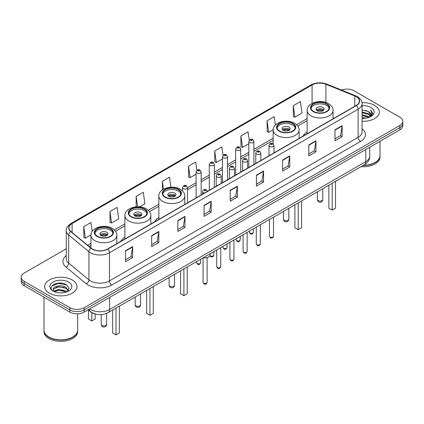 <?xml version="1.0" encoding="UTF-8"?>
<svg xmlns="http://www.w3.org/2000/svg" width="424" height="424" viewBox="0 0 424 424"><rect width="100%" height="100%" fill="white"/><g stroke="black" fill="none" stroke-linecap="round" stroke-linejoin="round"><path stroke-width="0.64" d="M124.9 237.191A17.845 10.303 0 0 0 120.718 241.415M158.852 217.592A17.845 10.303 0 0 0 154.67 221.81M307.124 131.986A17.845 10.303 0 0 0 302.943 136.21M95.464 314.02A10.102 5.83 180 0 1 90.646 311.884L88.134 309.817M62.169 283.211A13.467 7.775 0 0 0 54.288 284.149M66.255 248.777L24.157 273.083A10.102 5.83 0 0 0 21.2 277.206L21.2 281.605A10.102 5.83 0 0 0 24.157 285.728L69.87 312.117A10.102 5.83 0 0 0 84.153 312.117L399.843 129.855A10.102 5.83 0 0 0 402.8 125.732L402.8 123.532A10.102 5.83 0 0 1 399.843 127.656A10.102 5.83 0 0 0 402.8 123.532L402.8 121.333A10.102 5.83 0 0 0 399.843 117.21L354.13 90.821A10.102 5.83 0 0 0 341.484 90.052M21.2 277.206A10.102 5.83 0 0 0 24.157 281.329L69.87 307.718A10.102 5.83 0 0 0 84.153 307.718L84.153 309.918L399.843 127.656L84.153 309.918A10.102 5.83 0 0 1 69.87 309.918A10.102 5.83 0 0 0 84.153 309.918L84.153 312.117M24.157 281.329L24.157 283.529L69.87 309.918L24.157 283.529A10.102 5.83 0 0 1 21.2 279.405A10.102 5.83 0 0 0 24.157 283.529L24.157 285.728M374.604 105.391A16.16 9.328 0 0 0 362.001 102.682A16.16 9.328 0 0 1 374.604 105.391A16.16 9.328 0 0 1 379.337 111.989A16.16 9.328 0 0 0 374.604 105.391M72.25 279.951A16.16 9.328 0 0 0 54.638 277.932A16.16 9.328 0 0 0 44.663 286.55A16.16 9.328 0 0 0 49.396 293.148A16.16 9.328 0 0 0 67.008 295.173A16.16 9.328 0 0 0 76.983 286.55A16.16 9.328 0 0 0 72.25 279.951A16.16 9.328 0 0 0 54.638 277.932A16.16 9.328 0 0 0 44.663 286.55A16.16 9.328 0 0 0 49.396 293.148A16.16 9.328 0 0 0 67.008 295.173A16.16 9.328 0 0 0 76.983 286.55A16.16 9.328 0 0 0 72.25 279.951M356.224 96.645A10.775 6.222 180 0 1 359.382 101.045A10.775 6.222 180 0 1 356.224 105.444L107.579 248.999A10.775 6.222 180 0 1 91.133 248.167L70.898 231.483A10.775 6.222 180 0 1 68.953 227.916A10.775 6.222 180 0 1 72.107 223.517L312.085 84.964A10.775 6.222 180 0 1 325.886 84.265L354.787 95.951A10.775 6.222 180 0 1 356.224 96.645M356.414 96.54A11.045 6.376 0 0 0 354.941 95.824L326.04 84.138A11.045 6.376 0 0 0 311.9 84.853L71.916 223.406A11.045 6.376 0 0 0 70.681 231.573L90.916 248.257A11.045 6.376 0 0 0 107.77 249.111L356.414 105.555A11.045 6.376 0 0 0 356.414 96.54M125.483 250.732L125.483 261.73L132.627 257.601L132.627 246.609L125.483 250.732M125.483 259.774L130.984 256.599L132.595 246.975A2.692 1.553 -120 0 0 132.627 246.609M130.937 256.626L132.627 257.601M151.67 235.612L151.67 246.609L158.815 242.486L158.815 231.488L151.67 235.612M151.67 244.659L157.172 241.479L158.783 231.854A2.692 1.553 -120 0 0 158.815 231.488M157.124 241.51L158.815 242.486M177.857 220.491L177.857 231.488L185.002 227.365L185.002 216.367L177.857 220.491M177.857 229.538L183.359 226.363L184.975 216.733A2.692 1.553 -120 0 0 185.002 216.367M183.311 226.389L185.002 227.365M204.05 205.37L204.05 216.367L211.189 212.244L211.189 201.246L204.05 205.37M204.05 214.417L209.551 211.242L211.163 201.612A2.692 1.553 -120 0 0 211.189 201.246M209.498 211.269L211.189 212.244M334.992 129.776L334.992 140.768L342.131 136.645L342.131 125.652L334.992 129.776M334.992 138.818L340.493 135.643L342.104 126.013A2.692 1.553 -120 0 0 342.131 125.652M340.44 135.669L342.131 136.645M308.799 144.891L308.799 155.889L315.944 151.766L315.944 140.768L308.799 144.891M308.799 153.939L314.301 150.764L315.917 141.134A2.692 1.553 -120 0 0 315.944 140.768M314.253 150.79L315.944 151.766M282.612 160.012L282.612 171.01L289.756 166.886L289.756 155.889L282.612 160.012M282.612 169.059L288.113 165.885L289.724 156.255A2.692 1.553 -120 0 0 289.756 155.889M288.066 165.911L289.756 166.886M256.425 175.133L256.425 186.131L263.569 182.007L263.569 171.01L256.425 175.133M256.425 184.18L261.926 181L263.537 171.376A2.692 1.553 -120 0 0 263.569 171.01M261.878 181.032L263.569 182.007M230.237 190.254L230.237 201.246L237.376 197.123L237.376 186.131L230.237 190.254M230.237 199.296L235.739 196.121L237.35 186.496A2.692 1.553 -120 0 0 237.376 186.131M235.691 196.148L237.376 197.123M362.075 121.296A16.16 9.328 0 0 0 379.337 111.989A16.16 9.328 0 0 1 362.075 121.296M84.153 307.718L399.843 125.456A10.102 5.83 0 0 0 402.8 121.333M139.581 206.848L144.902 203.774L143.291 192.284L136.152 196.413L136.152 206.848M109.959 211.528L111.576 223.019L118.715 218.895L117.103 207.405L109.959 211.528L110.076 222.462M92.162 231.414L90.916 222.526L83.772 226.649L83.888 237.578M223.035 155.327L221.858 146.927L214.714 151.05L214.83 161.979M249.238 140.307L248.045 131.806L240.901 135.929L241.018 146.863M275.393 124.974L274.233 116.69L267.088 120.814L267.205 131.742M293.281 105.693L294.892 117.183L302.031 113.06L300.42 101.569L293.281 105.693L293.392 116.621M170.888 187.196L169.478 177.168L162.339 181.292L162.339 189.899M196.837 170.384L195.665 162.048L188.526 166.171L188.643 177.1M188.526 166.171L190.138 177.661L196.095 174.222M190.138 177.661L188.526 177.057M214.714 151.05L216.325 162.54L222.473 158.989M216.325 162.54L214.714 161.936M240.901 135.929L242.512 147.419L248.851 143.763M242.512 147.419L240.901 146.821M267.088 120.814L268.705 132.299L273.183 129.712M268.705 132.299L267.088 131.7M294.892 117.183L293.281 116.579M162.339 181.292L163.447 189.189M136.152 196.413L137.604 206.774M111.576 223.019L109.959 222.415M83.772 226.649L85.383 238.14L90.959 234.917M85.383 238.14L83.772 237.535M363.384 165.281A16.833 9.72 0 0 0 375.081 162.434A16.833 9.72 0 0 0 380.01 155.56L380.01 141.303M363.315 165.318A16.669 9.62 0 0 0 374.964 162.503A16.669 9.62 0 0 0 375.023 162.466M362.907 165.551A16.833 9.72 0 0 0 380.01 155.836A16.833 9.72 0 0 0 380.01 155.698M360.914 166.701A16.833 9.72 0 0 0 380.01 157.071L380.01 155.836M362.075 117.538L366.156 118.089M362.075 118.227L363.951 118.312M362.075 114.787L368.562 116.441L369.49 117.172M362.075 115.476L368.928 117.384M362.075 112.042L368.562 113.69L370.528 115.879M362.075 112.726L368.562 114.379L370.348 116.208M369.532 117.157A7.611 4.394 0 0 0 370.788 114.734A7.611 4.394 0 0 0 368.562 111.629L370.783 114.904M362.075 118.296A10.976 6.339 0 0 0 370.942 116.468A10.976 6.339 0 0 0 370.942 107.505A10.976 6.339 0 0 0 362.075 105.682M368.562 111.629L362.075 109.943M370.274 116.823L372.537 113.929L372.611 113.25L370.724 109.98L371.827 113.637L369.654 117.103M370.724 109.98L372.606 113.383M362.075 110.134L366.94 110.786M362.075 112.879L366.712 113.468M362.075 115.63L366.712 116.213M326.512 104.013A9.089 5.247 0 0 0 316.606 102.878A9.089 5.247 0 0 0 310.993 107.728A9.089 5.247 0 0 0 313.659 111.438A9.089 5.247 0 0 0 323.565 112.577A9.089 5.247 0 0 0 329.178 107.728A9.089 5.247 0 0 0 326.512 104.013M329.098 108.412A9.089 5.247 0 0 0 326.512 105.391A9.089 5.247 0 0 0 317.168 104.129A9.089 5.247 0 0 0 311.073 108.412M328.849 185.219L328.849 208.179L332.183 210.103L335.511 208.179L335.511 181.371M332.183 210.103L332.183 183.295M322.945 107.452A4.039 2.332 0 0 0 318.541 106.943A4.039 2.332 0 0 0 316.044 109.1A4.039 2.332 0 0 0 317.231 110.749A4.039 2.332 0 0 0 321.631 111.258A4.039 2.332 0 0 0 324.127 109.1A4.039 2.332 0 0 0 322.945 107.452M323.766 110.065A4.039 2.332 0 0 0 322.945 109.376A4.039 2.332 0 0 0 316.405 110.065M316.823 110.473A5.385 3.111 180 0 1 323.115 110.378L323.115 110.643M317.263 110.77A4.712 2.719 180 0 1 322.627 110.659L323.115 110.378M322.547 110.95L322.627 110.659M72.668 337.032A16.669 9.62 0 0 1 72.605 337.064A16.669 9.62 0 0 1 49.036 337.064L48.919 336.995A16.833 9.72 0 0 0 72.727 336.995A16.833 9.72 0 0 0 77.656 330.126L77.656 313.813M43.99 330.259A16.833 9.72 0 0 0 43.99 330.397A16.833 9.72 0 0 0 48.919 337.271A16.833 9.72 0 0 0 67.262 339.38A16.833 9.72 0 0 0 77.656 330.397A16.833 9.72 0 0 0 77.656 330.259M43.99 330.397L43.99 331.637A16.833 9.72 0 0 0 48.919 338.511A16.833 9.72 0 0 0 67.262 340.615A16.833 9.72 0 0 0 77.656 331.637L77.656 330.397M58.984 292.799L61.549 292.873M53.949 291.187L58.851 289.316L66.202 291.039L67.093 291.754M54.399 291.659L58.851 290.191L66.367 292.019M54.028 291.532L53.239 289.687A7.611 4.394 0 0 0 54.468 291.723M68.391 290.567L66.202 287.546C61.634 284.138 52.237 286.242 53.239 289.687L53.212 289.348M53.26 289.793L53.472 289.226L58.851 286.698L66.202 288.421L68.216 290.795M67.352 291.643L69.075 288.267L66.897 284.992C59.196 279.453 45.506 286.751 53.413 291.224L53.806 291.463M68.587 282.071A10.976 6.339 0 0 0 53.058 282.071A10.976 6.339 0 0 0 53.058 291.034A10.976 6.339 0 0 0 68.587 291.034A10.976 6.339 0 0 0 68.587 282.071M43.99 297.176L43.99 330.126A16.833 9.72 0 0 0 48.919 336.995L49.036 337.064M51.808 286.089L58.252 283.444L66.748 284.891M55.836 287.377L58.252 286.937L64.321 287.456M55.836 290.869L58.252 290.429L64.321 290.949M292.565 123.617A9.089 5.247 0 0 0 282.66 122.478A9.089 5.247 0 0 0 277.047 127.327A9.089 5.247 0 0 0 279.708 131.037A9.089 5.247 0 0 0 289.613 132.177A9.089 5.247 0 0 0 295.226 127.327A9.089 5.247 0 0 0 292.565 123.617M295.152 128.016A9.089 5.247 0 0 0 292.565 124.99A9.089 5.247 0 0 0 283.216 123.728A9.089 5.247 0 0 0 277.126 128.016M294.897 204.819L294.897 227.778L298.231 229.702L301.565 227.778L301.565 200.971M298.231 229.702L298.231 202.895M288.993 127.052A4.039 2.332 0 0 0 284.589 126.548A4.039 2.332 0 0 0 282.098 128.7A4.039 2.332 0 0 0 283.28 130.348A4.039 2.332 0 0 0 287.684 130.857A4.039 2.332 0 0 0 290.175 128.7A4.039 2.332 0 0 0 288.993 127.052M289.82 129.665A4.039 2.332 0 0 0 288.993 128.976A4.039 2.332 0 0 0 282.458 129.665M282.872 130.078A5.385 3.111 180 0 1 289.163 129.977L289.163 130.248M283.317 130.369A4.712 2.719 180 0 1 288.68 130.258L289.163 129.977M288.601 130.55L288.68 130.258M178.239 189.618A9.089 5.247 0 0 0 168.333 188.484A9.089 5.247 0 0 0 162.721 193.333A9.089 5.247 0 0 0 165.387 197.043A9.089 5.247 0 0 0 175.292 198.178A9.089 5.247 0 0 0 180.905 193.333A9.089 5.247 0 0 0 178.239 189.618M180.825 194.017A9.089 5.247 0 0 0 178.239 190.996A9.089 5.247 0 0 0 168.895 189.735A9.089 5.247 0 0 0 162.8 194.017M180.576 270.825L180.576 293.784L183.905 295.708L187.238 293.784L187.238 266.972M183.905 295.708L183.905 268.901M174.672 193.058A4.039 2.332 0 0 0 170.268 192.549A4.039 2.332 0 0 0 167.772 194.706A4.039 2.332 0 0 0 168.953 196.354A4.039 2.332 0 0 0 173.358 196.858A4.039 2.332 0 0 0 175.854 194.706A4.039 2.332 0 0 0 174.672 193.058M175.494 195.665A4.039 2.332 0 0 0 174.672 194.982A4.039 2.332 0 0 0 168.132 195.665M168.551 196.079A5.385 3.111 180 0 1 174.842 195.983L174.842 196.248M168.991 196.376A4.712 2.719 180 0 1 174.354 196.264L174.842 195.983M174.275 196.556L174.354 196.264M144.293 209.223A9.089 5.247 0 0 0 134.387 208.083A9.089 5.247 0 0 0 128.774 212.933A9.089 5.247 0 0 0 131.435 216.643A9.089 5.247 0 0 0 141.34 217.782A9.089 5.247 0 0 0 146.953 212.933A9.089 5.247 0 0 0 144.293 209.223M146.874 213.617A9.089 5.247 0 0 0 144.293 210.596A9.089 5.247 0 0 0 134.943 209.334A9.089 5.247 0 0 0 128.848 213.617M146.624 290.424L146.624 313.384L149.958 315.308L153.292 313.384L153.292 286.576M149.958 315.308L149.958 288.5M140.72 212.657A4.039 2.332 0 0 0 136.316 212.148A4.039 2.332 0 0 0 133.825 214.306A4.039 2.332 0 0 0 135.007 215.954A4.039 2.332 0 0 0 139.411 216.463A4.039 2.332 0 0 0 141.902 214.306A4.039 2.332 0 0 0 140.72 212.657M141.542 215.27A4.039 2.332 0 0 0 140.72 214.581A4.039 2.332 0 0 0 134.18 215.27M134.599 215.678A5.385 3.111 180 0 1 140.89 215.583L140.89 215.853M135.039 215.975A4.712 2.719 180 0 1 140.402 215.864L140.89 215.583M140.323 216.155L140.402 215.864M110.341 228.822A9.089 5.247 0 0 0 100.435 227.683A9.089 5.247 0 0 0 94.822 232.532A9.089 5.247 0 0 0 97.488 236.242A9.089 5.247 0 0 0 107.394 237.382A9.089 5.247 0 0 0 113.007 232.532A9.089 5.247 0 0 0 110.341 228.822M112.927 233.221A9.089 5.247 0 0 0 110.341 230.195A9.089 5.247 0 0 0 100.992 228.939A9.089 5.247 0 0 0 94.902 233.221M112.673 310.024L112.673 332.983L116.006 334.907L119.34 332.983L119.34 306.176M116.006 334.907L116.006 308.1M88.489 310.108L88.489 319.018L91.817 320.942L95.151 319.018L95.151 313.951M91.817 320.942L91.817 312.689M106.769 232.257A4.039 2.332 0 0 0 102.37 231.753A4.039 2.332 0 0 0 99.873 233.905A4.039 2.332 0 0 0 101.055 235.559A4.039 2.332 0 0 0 105.459 236.062A4.039 2.332 0 0 0 107.956 233.905A4.039 2.332 0 0 0 106.769 232.257M107.595 234.869A4.039 2.332 0 0 0 106.769 234.181A4.039 2.332 0 0 0 100.234 234.869M100.647 235.283A5.385 3.111 180 0 1 106.943 235.182L106.943 235.453M101.092 235.574A4.712 2.719 180 0 1 106.456 235.463L106.943 235.182M106.376 235.755L106.456 235.463M89.676 308.926A13.467 7.775 0 0 0 90.582 309.504A13.467 7.775 0 0 0 109.625 309.504L365.795 161.608A13.467 7.775 0 0 0 369.744 156.112C369.839 159.451 368.059 162.312 364.401 164.692L108.231 312.589A6.736 3.89 60 0 0 109.625 309.504L109.625 297.409M365.795 149.513L365.795 161.608A6.736 3.89 60 0 1 364.401 164.692M89.13 309.244A6.736 4.505 129.5 0 0 90.307 311.433L88.261 309.748M399.843 129.855L399.843 125.456M69.87 312.117L69.87 307.718M362.075 128.753A16.833 9.72 180 0 1 360.511 141.457L111.867 285.013A3.365 1.945 60 0 1 109.482 280.889L358.132 137.334A13.467 7.775 0 0 0 362.075 131.838L362.075 103.684A13.467 7.775 180 0 1 358.132 109.185A3.365 1.945 -120 0 0 356.414 105.555M111.867 285.013A16.833 9.72 180 0 1 88.06 285.013A16.833 9.72 180 0 1 86.173 283.714L65.932 267.03A16.833 9.72 180 0 1 66.255 255.619M90.439 280.889A13.467 7.775 0 0 0 109.482 280.889L109.482 252.736A13.467 7.775 180 0 1 88.929 251.697L68.693 235.013A13.467 7.775 180 0 1 66.255 230.555L66.255 258.704A13.467 7.775 0 0 0 68.693 263.161L88.929 279.851A13.467 7.775 0 0 0 90.439 280.889M362.075 103.684C362.525 101.58 360.978 99.237 357.432 96.645L355.662 95.787A3.365 1.579 112 0 0 354.941 95.824M355.662 95.787L326.761 84.1C321.185 82.129 315.891 82.415 310.882 84.964A3.365 1.945 60 0 1 311.9 84.853M71.916 223.406A3.365 1.945 -120 0 0 70.898 223.512C67.405 226.024 65.858 228.372 66.255 230.555M70.681 231.573A3.365 2.252 129.5 0 0 68.693 235.013L68.693 263.161A3.365 2.252 -50.5 0 1 65.932 267.03M326.761 84.1A3.365 1.579 112 0 0 326.04 84.138M90.916 248.257A3.365 2.252 129.5 0 0 88.929 251.697L88.929 279.851A3.365 2.252 -50.5 0 1 86.173 283.714M107.77 249.111A3.365 1.945 60 0 1 109.482 252.736L358.132 109.185L358.132 137.334A3.365 1.945 60 0 0 360.511 141.457M72.107 223.517L72.107 232.479M354.787 95.951L354.787 106.276M325.886 84.265L325.886 102.465M333.937 118.312L333.047 117.952M312.085 84.964L312.085 103.382M307.124 118.619L296.593 124.698M273.173 138.219L253.902 149.343M248.851 152.264L240.715 156.959M235.665 159.874L227.524 164.576M222.473 167.491L214.337 172.192M209.286 175.107L201.146 179.803M196.095 182.723L187.503 187.684M158.852 204.225L148.321 210.304M124.9 223.824L114.369 229.903M90.953 243.424L87.678 245.316M230.237 190.599L237.35 186.496M256.425 175.483L263.537 171.376M282.612 160.362L289.724 156.255M308.799 145.241L315.917 141.134M334.992 130.12L342.104 126.013M204.05 205.72L211.163 201.612M177.857 220.84L184.975 216.733M151.67 235.961L158.783 231.854M125.483 251.077L132.595 246.975M313.299 111.645A9.598 5.538 0 0 0 326.872 111.645A9.598 5.538 0 0 0 326.872 103.811A9.598 5.538 0 0 0 313.299 103.811A9.598 5.538 0 0 0 313.299 111.645M333.047 118.826L333.047 110.473A12.964 7.484 180 0 1 325.049 117.39A12.964 7.484 180 0 1 310.919 115.768A12.964 7.484 180 0 1 307.124 110.473L307.124 133.793M318.18 200.642A2.692 1.553 180 0 1 317.391 199.545A2.692 2.692 0 0 0 321.434 201.877A2.692 2.692 0 0 0 322.781 199.545A2.692 1.553 180 0 1 321.991 200.642A2.692 1.553 180 0 1 318.18 200.642M279.352 131.244A9.598 5.538 0 0 0 292.92 131.244A9.598 5.538 0 0 0 292.92 123.41A9.598 5.538 0 0 0 279.352 123.41A9.598 5.538 0 0 0 279.352 131.244M299.1 138.425L299.1 130.078A12.964 7.484 180 0 1 291.097 136.989A12.964 7.484 180 0 1 276.973 135.367A12.964 7.484 180 0 1 273.173 130.078L273.173 143.842M284.234 220.247A2.692 1.553 180 0 1 283.444 219.144A2.692 2.692 0 0 0 287.483 221.476A2.692 2.692 0 0 0 288.829 219.144A2.692 1.553 180 0 1 288.039 220.247A2.692 1.553 180 0 1 284.234 220.247M165.026 197.25A9.598 5.538 0 0 0 178.599 197.25A9.598 5.538 0 0 0 178.599 189.411A9.598 5.538 0 0 0 165.026 189.411A9.598 5.538 0 0 0 165.026 197.25M184.774 204.432L184.774 196.079A12.964 7.484 180 0 1 176.771 202.995A12.964 7.484 180 0 1 162.646 201.374A12.964 7.484 180 0 1 158.852 196.079L158.852 219.399M169.907 286.248A2.692 1.553 180 0 1 169.118 285.151A2.692 2.692 0 0 0 173.162 287.483A2.692 2.692 0 0 0 174.508 285.151A2.692 1.553 180 0 1 173.718 286.248A2.692 1.553 180 0 1 169.907 286.248M131.08 216.85A9.598 5.538 0 0 0 144.648 216.85A9.598 5.538 0 0 0 144.648 209.016A9.598 5.538 0 0 0 131.08 209.016A9.598 5.538 0 0 0 131.08 216.85M150.827 224.031L150.827 215.678A12.964 7.484 180 0 1 142.824 222.595A12.964 7.484 180 0 1 128.7 220.973A12.964 7.484 180 0 1 124.9 215.678L124.9 238.998M135.961 305.852A2.692 1.553 180 0 1 135.171 304.75A2.692 2.692 0 0 0 139.21 307.082A2.692 2.692 0 0 0 140.556 304.75A2.692 1.553 180 0 1 139.766 305.852A2.692 1.553 180 0 1 135.961 305.852M97.128 236.449A9.598 5.538 0 0 0 110.701 236.449A9.598 5.538 0 0 0 110.701 228.616A9.598 5.538 0 0 0 97.128 228.616A9.598 5.538 0 0 0 97.128 236.449M116.876 243.63L116.876 235.283A12.964 7.484 180 0 1 108.873 242.194A12.964 7.484 180 0 1 94.748 240.572A12.964 7.484 180 0 1 90.953 235.283L90.953 248.013M102.009 325.452A2.692 1.553 180 0 1 101.219 324.349A2.692 2.692 0 0 0 105.258 326.681A2.692 2.692 0 0 0 106.61 324.349A2.692 1.553 180 0 1 105.82 325.452A2.692 1.553 180 0 1 102.009 325.452M273.517 236.205C272.849 238.018 271.816 238.553 270.417 237.8L269.473 236.205A2.019 1.166 0 0 0 270.067 237.027A2.019 1.166 0 0 0 272.266 237.281A2.019 1.166 0 0 0 273.517 236.205L273.517 217.162M269.712 146.513A2.523 1.458 180 0 1 268.97 145.485C269.616 143.413 270.936 142.814 272.934 143.683L274.021 145.485A2.523 1.458 180 0 1 272.462 146.831A2.523 1.458 180 0 1 269.712 146.513M272.091 143.768A0.843 0.488 0 0 0 270.899 143.768A0.843 0.488 0 0 0 270.899 144.452A0.843 0.488 0 0 0 272.091 144.452A0.843 0.488 0 0 0 272.091 143.768M260.325 243.816C259.663 245.634 258.629 246.169 257.225 245.411L256.287 243.816A2.019 1.166 0 0 0 256.875 244.643A2.019 1.166 0 0 0 259.08 244.897A2.019 1.166 0 0 0 260.325 243.816L260.325 224.778M256.52 154.129A2.523 1.458 180 0 1 255.778 153.101C256.425 151.029 257.744 150.425 259.742 151.299L260.829 153.101A2.523 1.458 180 0 1 259.271 154.447A2.523 1.458 180 0 1 256.52 154.129M258.9 151.379A0.843 0.488 0 0 0 257.713 151.379A0.843 0.488 0 0 0 257.713 152.068A0.843 0.488 0 0 0 258.9 152.068A0.843 0.488 0 0 0 258.9 151.379M247.139 251.432C246.471 253.25 245.438 253.78 244.038 253.027L243.095 251.432A2.019 1.166 0 0 0 243.689 252.259A2.019 1.166 0 0 0 245.888 252.513A2.019 1.166 0 0 0 247.139 251.432L247.139 232.394M243.328 161.745A2.523 1.458 180 0 1 242.592 160.712C243.238 158.64 244.558 158.041 246.551 158.91L247.643 160.712A2.523 1.458 180 0 1 246.084 162.058A2.523 1.458 180 0 1 243.328 161.745M245.713 158.995A0.843 0.488 0 0 0 244.521 158.995A0.843 0.488 0 0 0 244.521 159.684A0.843 0.488 0 0 0 245.713 159.684A0.843 0.488 0 0 0 245.713 158.995M233.947 259.048C233.28 260.866 232.246 261.396 230.847 260.643L229.909 259.048A2.019 1.166 0 0 0 230.497 259.875A2.019 1.166 0 0 0 232.702 260.124A2.019 1.166 0 0 0 233.947 259.048L233.947 240.011M230.142 169.362A2.523 1.458 180 0 1 229.4 168.328C230.047 166.256 231.366 165.657 233.364 166.526L234.451 168.328A2.523 1.458 180 0 1 232.893 169.674A2.523 1.458 180 0 1 230.142 169.362M232.522 166.611A0.843 0.488 0 0 0 231.329 166.611A0.843 0.488 0 0 0 231.329 167.3A0.843 0.488 0 0 0 232.522 167.3A0.843 0.488 0 0 0 232.522 166.611M220.756 266.664C220.093 268.482 219.06 269.012 217.655 268.26L216.717 266.664A2.019 1.166 0 0 0 217.311 267.486A2.019 1.166 0 0 0 219.51 267.74A2.019 1.166 0 0 0 220.756 266.664L220.756 247.621M216.95 176.972A2.523 1.458 180 0 1 216.214 175.944C216.86 173.872 218.18 173.273 220.173 174.142L221.264 175.944A2.523 1.458 180 0 1 219.706 177.29A2.523 1.458 180 0 1 216.95 176.972M219.335 174.227A0.843 0.488 0 0 0 218.143 174.227A0.843 0.488 0 0 0 218.143 174.911A0.843 0.488 0 0 0 219.335 174.911A0.843 0.488 0 0 0 219.335 174.227M207.113 282.373C206.451 284.191 205.417 284.721 204.018 283.969L203.075 282.373A2.019 1.166 0 0 0 203.668 283.2A2.019 1.166 0 0 0 205.868 283.449A2.019 1.166 0 0 0 207.113 282.373L207.113 257.691M204.463 193.063A2.523 1.458 180 0 1 203.308 192.687A2.523 1.458 180 0 1 202.571 191.653C203.218 189.581 204.538 188.982 206.53 189.851L207.622 191.653M205.693 189.936A0.843 0.488 0 0 0 204.501 189.936A0.843 0.488 0 0 0 204.501 190.625A0.843 0.488 0 0 0 205.693 190.625A0.843 0.488 0 0 0 205.693 189.936M203.419 257.633A5.051 2.915 0 0 0 210.145 254.882L210.145 253.748M208.544 257.013A4.712 2.719 180 0 1 203.334 257.681M249.948 233.03A2.019 1.166 0 0 0 252.153 233.28A2.019 1.166 0 0 0 253.398 232.204C252.731 234.022 251.697 234.552 250.298 233.799L249.36 232.204A2.019 1.166 0 0 0 249.948 233.03M253.902 164.523L253.902 141.483A2.523 1.458 180 0 1 252.344 142.83A2.523 1.458 180 0 1 249.593 142.517A2.523 1.458 180 0 1 248.851 141.483L248.851 167.438M250.78 140.455A0.843 0.488 0 0 0 251.973 140.455A0.843 0.488 0 0 0 251.973 139.766A0.843 0.488 0 0 0 250.78 139.766A0.843 0.488 0 0 0 250.78 140.455M236.762 240.641A2.019 1.166 0 0 0 238.961 240.896A2.019 1.166 0 0 0 240.207 239.82C239.544 241.638 238.511 242.168 237.106 241.415L236.168 239.82A2.019 1.166 0 0 0 236.762 240.641M240.715 172.133L240.715 149.1A2.523 1.458 180 0 1 239.157 150.446A2.523 1.458 180 0 1 236.401 150.128A2.523 1.458 180 0 1 235.665 149.1L235.665 175.048M237.594 148.066A0.843 0.488 0 0 0 238.781 148.066A0.843 0.488 0 0 0 238.781 147.382A0.843 0.488 0 0 0 237.594 147.382A0.843 0.488 0 0 0 237.594 148.066M223.57 248.257A2.019 1.166 0 0 0 225.769 248.512A2.019 1.166 0 0 0 227.02 247.436C226.352 249.248 225.319 249.784 223.92 249.031L222.976 247.436A2.019 1.166 0 0 0 223.57 248.257M227.524 179.749L227.524 156.716A2.523 1.458 180 0 1 225.966 158.062A2.523 1.458 180 0 1 223.215 157.744A2.523 1.458 180 0 1 222.473 156.716L222.473 182.665M224.402 155.682A0.843 0.488 0 0 0 225.595 155.682A0.843 0.488 0 0 0 225.595 154.993A0.843 0.488 0 0 0 224.402 154.993A0.843 0.488 0 0 0 224.402 155.682M210.018 255.582A2.019 1.166 0 0 0 210.383 255.873A2.019 1.166 0 0 0 212.583 256.128A2.019 1.166 0 0 0 213.828 255.047C213.166 256.865 212.133 257.394 210.728 256.642L209.938 255.762M214.337 187.366L214.337 164.327A2.523 1.458 180 0 1 212.774 165.678A2.523 1.458 180 0 1 210.023 165.36A2.523 1.458 180 0 1 209.286 164.327L209.286 190.281M211.216 163.298A0.843 0.488 0 0 0 212.403 163.298A0.843 0.488 0 0 0 212.403 162.609A0.843 0.488 0 0 0 211.216 162.609A0.843 0.488 0 0 0 211.216 163.298M197.192 263.49A2.019 1.166 0 0 0 199.391 263.739A2.019 1.166 0 0 0 200.642 262.663C199.974 264.481 198.941 265.011 197.542 264.258L196.598 262.663A2.019 1.166 0 0 0 197.192 263.49M201.146 194.982L201.146 171.943A2.523 1.458 180 0 1 199.587 173.289A2.523 1.458 180 0 1 196.837 172.976A2.523 1.458 180 0 1 196.095 171.943L196.095 197.897M198.024 170.914A0.843 0.488 0 0 0 199.216 170.914A0.843 0.488 0 0 0 199.216 170.225A0.843 0.488 0 0 0 198.024 170.225A0.843 0.488 0 0 0 198.024 170.914M187.503 202.858L187.503 187.652A2.523 1.458 180 0 1 185.945 189.003A2.523 1.458 180 0 1 183.195 188.685A2.523 1.458 180 0 1 182.453 187.652L182.453 190.88M184.382 186.624A0.843 0.488 0 0 0 185.574 186.624A0.843 0.488 0 0 0 185.574 185.935A0.843 0.488 0 0 0 184.382 185.935A0.843 0.488 0 0 0 184.382 186.624M108.231 312.589C102.815 315.313 97.393 315.313 91.976 312.589L90.307 311.433M369.744 156.112L369.744 147.234M310.882 84.964L70.898 223.512M307.124 120.67L297.786 126.061M273.173 140.27L253.902 151.394M248.851 154.309L240.715 159.011M235.665 161.926L227.524 166.627M222.473 169.542L214.337 174.238M209.286 177.158L201.146 181.854M196.095 184.769L187.503 189.729M158.852 206.276L149.513 211.666M124.9 225.875L115.561 231.266M90.953 245.475L89.141 246.519M333.047 110.473C333.333 108.194 331.833 105.915 328.552 103.642C320.915 98.914 306.674 102.709 307.124 110.473M322.781 188.722L322.781 199.545M317.391 191.834L317.391 199.545M299.1 130.078C299.381 127.794 297.887 125.515 294.606 123.241C286.963 118.513 272.727 122.308 273.173 130.078M288.829 208.322L288.829 219.144M283.444 211.433L283.444 219.144M184.774 196.079C185.06 193.8 183.56 191.521 180.279 189.247C172.637 184.519 158.401 188.309 158.852 196.079M174.508 274.328L174.508 285.151M169.118 277.434L169.118 285.151M150.827 215.678C151.108 213.399 149.614 211.12 146.333 208.847C138.69 204.119 124.449 207.914 124.9 215.678M140.556 293.927L140.556 304.75M135.171 297.039L135.171 304.75M116.876 235.283C117.162 232.999 115.662 230.72 112.381 228.446C104.739 223.718 90.503 227.513 90.953 235.283M106.61 313.389L106.61 324.349M101.219 314.597L101.219 324.349M269.473 236.205L269.473 219.494M268.97 155.82L268.97 145.485M274.021 152.905L274.021 145.485M256.287 243.816L256.287 227.11M255.778 163.436L255.778 153.101M260.829 160.521L260.829 153.101M243.095 251.432L243.095 234.726M242.592 171.052L242.592 160.712M247.643 168.137L247.643 160.712M229.909 259.048L229.909 242.343M229.4 178.663L229.4 168.328M234.451 175.748L234.451 168.328M216.717 266.664L216.717 249.953M216.214 186.279L216.214 175.944M221.264 183.364L221.264 175.944M203.075 282.373L203.075 257.829M202.571 194.155L202.571 191.653M210.145 254.882L209.695 256.16L207.691 257.516L205.115 257.94L203.25 257.734M253.398 232.204L253.398 228.78M253.902 141.483L252.815 139.681C251.347 138.627 250.028 139.226 248.851 141.483M249.36 232.204L249.36 231.112M240.207 239.82L240.207 236.391M240.715 149.1L239.624 147.298C238.161 146.238 236.841 146.842 235.665 149.1M236.168 239.82L236.168 238.728M227.02 247.436L227.02 244.007M227.524 156.716L226.437 154.914C224.969 153.854 223.649 154.453 222.473 156.716M222.976 247.436L222.976 246.339M213.828 255.047L213.828 251.623M214.337 164.327L213.246 162.524C211.783 161.47 210.463 162.069 209.286 164.327M200.642 262.663L200.642 259.239M201.146 171.943L200.059 170.141C198.591 169.086 197.271 169.685 196.095 171.943M196.598 262.663L196.598 261.571M187.503 187.652L186.417 185.855C184.949 184.795 183.629 185.394 182.453 187.652"/></g></svg>
